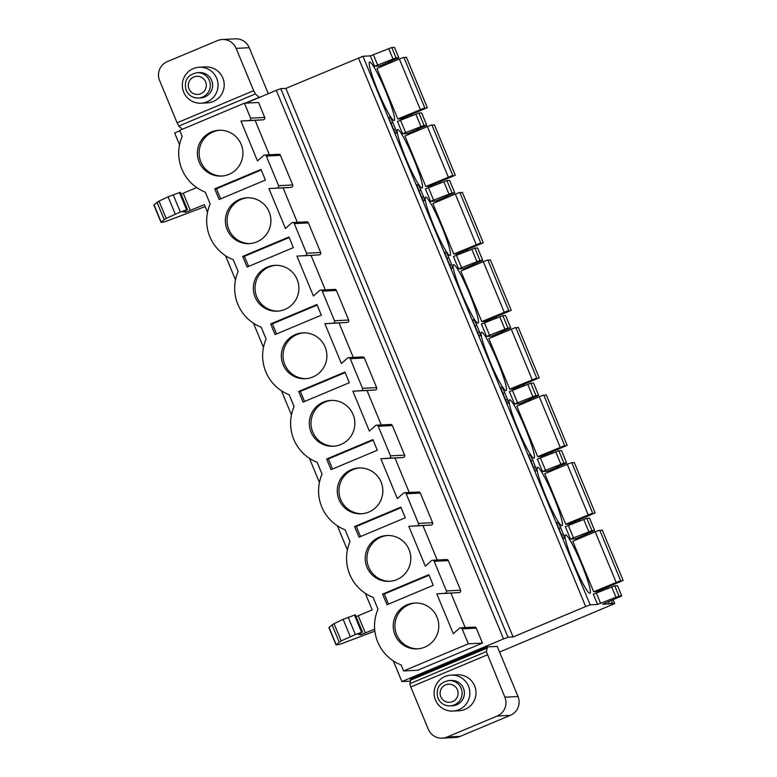 <?xml version="1.0" encoding="UTF-8"?>
<svg xmlns="http://www.w3.org/2000/svg" width="777" height="777" viewBox="0 0 777 777"><rect width="100%" height="100%" fill="white"/><g stroke="black" fill="none" stroke-linecap="round" stroke-linejoin="round"><path stroke-width="1.17" d="M393.337 660.916L401.894 681.555L503.515 638.927L276.291 90.355L280.759 88.665L285.868 88.403L362.937 56.274L370.328 55.886L391.773 47.504L394.493 47.397M276.291 90.355L245.823 103.137M179.856 130.808L174.66 132.984L179.545 144.765M182.41 129.215L178.807 126.049L177.107 122.795L159.576 80.478A14.404 14.297 -92.9 0 1 167.269 61.645L217.424 40.608A14.404 14.297 -92.9 0 1 222.193 39.52L235.305 38.85A14.404 14.297 87.1 0 1 249.242 47.698L268.298 93.706M177.107 122.795L253.652 90.686L255.351 93.93L259.178 97.29L245.153 103.176M253.652 90.686L236.13 48.368A14.404 14.297 -92.9 0 0 222.193 39.52M201.107 103.195L207.255 102.885A18.007 17.881 -92.9 0 0 222.834 77.982A18.007 17.881 -92.9 0 0 205.41 66.919L199.262 67.24A18.007 17.881 -92.9 0 0 183.693 92.142A18.007 17.881 87.1 0 0 201.107 103.195A18.007 17.881 87.1 0 0 216.686 78.292A18.007 17.881 -92.9 0 0 199.262 67.24M460.149 736.392L510.295 715.355A14.404 14.297 87.1 0 0 517.987 696.522L497.231 646.396L486.839 646.93L487.286 647.989L486.344 651.592L504.875 697.192A14.404 14.297 -92.9 0 1 497.183 716.025L447.037 737.062L460.149 736.392A14.404 14.297 87.1 0 1 455.38 737.48L442.268 738.15A14.404 14.297 -92.9 0 0 447.037 737.062M487.354 654.875L410.8 686.994L428.331 729.302A14.404 14.297 -92.9 0 0 442.268 738.15M474.621 685.848A18.007 17.881 87.1 0 1 459.042 710.751L452.894 711.072A18.007 17.881 87.1 0 1 435.479 700.009A18.007 17.881 -92.9 0 1 451.048 675.106L457.197 674.795A18.007 17.881 87.1 0 1 474.621 685.848M374.864 631.138L340.336 644.162L336.305 644.939A34.567 1.379 -22.5 0 1 336.043 644.881A34.567 1.379 -22.5 0 1 336.188 644.648L341.19 640.928L355.361 634.537L362.48 632.089L357.983 634.323L360.897 634.731L374.66 629.156M356.08 616.637L372.202 609.896L365.365 593.375M205.157 206.604A27.36 1.088 157.5 0 0 202.962 207.42L165.316 221.63L161.286 222.407A34.567 1.379 -22.5 0 1 161.024 222.348A34.567 1.379 -22.5 0 1 161.179 222.115L166.171 218.395L180.342 212.004L187.461 209.557L182.964 211.8L185.878 212.199L204.351 204.652L207.517 212.306M225.476 255.662L235.499 279.856M253.457 323.203L263.471 347.397M281.429 390.744L291.453 414.937M309.411 458.284L319.425 482.478M337.383 525.835L347.406 550.019M181.06 194.104L196.688 187.578M462.15 628.875L468.327 643.803L403.593 670.959L417.725 670.23L482.468 643.084L476.282 628.146L462.15 628.875A1.729 1.719 -92.9 0 0 459.421 628.243L453.312 633.721L436.791 593.832L450.922 593.104L465.2 627.573M460.47 627.816L474.611 627.088A1.729 1.719 87.1 0 1 476.282 628.146M448.3 560.606L434.168 561.334A1.729 1.719 -92.9 0 0 432.498 560.266L446.629 559.547A1.729 1.719 87.1 0 1 448.3 560.606L460.567 590.209A1.729 1.719 87.1 0 1 459.09 592.598L450.922 593.104M420.328 493.065L406.196 493.793A1.729 1.719 -92.9 0 0 404.516 492.725L418.657 492.006A1.729 1.719 87.1 0 1 420.328 493.065L432.585 522.659A1.729 1.719 87.1 0 1 431.109 525.048L422.941 525.563L437.218 560.032M392.346 425.524L378.214 426.252A1.729 1.719 -92.9 0 0 376.544 425.184L390.676 424.465A1.729 1.719 87.1 0 1 392.346 425.524L404.613 455.118A1.729 1.719 87.1 0 1 403.137 457.507L394.969 458.022L409.246 492.482M364.374 357.983L350.242 358.712A1.729 1.719 -92.9 0 0 348.572 357.643L362.704 356.925A1.729 1.719 87.1 0 1 364.374 357.983L376.631 387.577A1.729 1.719 87.1 0 1 375.155 389.967L366.987 390.481L381.264 424.941M336.392 290.443L322.261 291.171A1.729 1.719 -92.9 0 0 320.59 290.103L334.722 289.384A1.729 1.719 87.1 0 1 336.392 290.443L348.659 320.037A1.729 1.719 87.1 0 1 347.183 322.426L339.015 322.941L353.292 357.401M308.42 222.902L294.289 223.63A1.729 1.719 -92.9 0 0 292.618 222.562L306.75 221.833A1.729 1.719 87.1 0 1 308.42 222.902L320.678 252.496A1.729 1.719 87.1 0 1 319.201 254.885L311.033 255.4L325.31 289.86M280.448 155.361L266.307 156.08A1.729 1.719 -92.9 0 0 264.636 155.021L278.768 154.293A1.729 1.719 87.1 0 1 280.448 155.361L292.706 184.955A1.729 1.719 87.1 0 1 291.229 187.344L283.061 187.859L297.338 222.319M403.593 670.959L401.087 664.918A41.764 41.472 -92.9 0 1 378.01 609.197L373.115 597.377A41.764 41.472 -92.9 0 1 350.029 541.656L345.134 529.836A41.764 41.472 -92.9 0 1 322.057 474.116L317.162 462.296A41.764 41.472 -92.9 0 1 294.085 406.575L289.18 394.755A41.764 41.472 -92.9 0 1 266.103 339.034L261.208 327.204A41.764 41.472 -92.9 0 1 238.131 271.494L233.226 259.664A41.764 41.472 -92.9 0 1 210.149 203.953L205.254 192.123A41.764 41.472 -92.9 0 1 182.177 136.412L179.672 130.361L244.405 103.205L258.547 102.486L264.724 117.414A1.729 1.719 87.1 0 1 263.248 119.804L255.079 120.318L269.357 154.778M244.405 103.205L250.592 118.143A1.729 1.719 -92.9 0 1 249.116 120.532L240.948 121.037L257.478 160.936L263.588 155.458A1.729 1.719 -92.9 0 1 264.636 155.021M266.307 156.08L278.574 185.684A1.729 1.719 -92.9 0 1 277.098 188.073L268.929 188.578L285.45 228.477L291.56 222.999A1.729 1.719 -92.9 0 1 292.618 222.562M294.289 223.63L306.546 253.224A1.729 1.719 -92.9 0 1 305.07 255.614L296.901 256.119L313.432 296.018L319.541 290.54A1.729 1.719 -92.9 0 1 320.59 290.103M322.261 291.171L334.528 320.765A1.729 1.719 -92.9 0 1 333.051 323.154L324.883 323.669L341.404 363.558L347.513 358.08A1.729 1.719 -92.9 0 1 348.572 357.643M350.242 358.712L362.5 388.306A1.729 1.719 -92.9 0 1 361.023 390.695L352.855 391.21L369.386 431.099L375.495 425.621A1.729 1.719 -92.9 0 1 376.544 425.184M378.214 426.252L390.481 455.846A1.729 1.719 -92.9 0 1 388.995 458.236L380.837 458.751L397.358 498.64L403.467 493.162A1.729 1.719 -92.9 0 1 404.516 492.725M406.196 493.793L418.453 523.387A1.729 1.719 -92.9 0 1 416.977 525.776L408.809 526.291L425.34 566.18L431.439 560.703A1.729 1.719 -92.9 0 1 432.498 560.266M434.168 561.334L446.425 590.928A1.729 1.719 -92.9 0 1 444.949 593.317L436.791 593.832M256.925 241.89A22.951 22.786 -92.9 0 0 246.979 197.795A22.951 22.786 -92.9 0 0 225.932 225.777A22.951 22.786 -92.9 0 0 256.925 241.89M284.906 309.431A22.951 22.786 -92.9 0 0 274.951 265.336A22.951 22.786 -92.9 0 0 253.914 293.317A22.951 22.786 -92.9 0 0 284.906 309.431M312.878 376.981A22.951 22.786 -92.9 0 0 302.933 332.877A22.951 22.786 -92.9 0 0 281.886 360.858A22.951 22.786 -92.9 0 0 312.878 376.981M340.86 444.522A22.951 22.786 -92.9 0 0 330.905 400.417A22.951 22.786 -92.9 0 0 309.868 428.399A22.951 22.786 -92.9 0 0 340.86 444.522M368.832 512.062A22.951 22.786 -92.9 0 0 358.877 467.958A22.951 22.786 -92.9 0 0 337.84 495.949A22.951 22.786 -92.9 0 0 368.832 512.062M396.814 579.603A22.951 22.786 -92.9 0 0 386.859 535.499A22.951 22.786 -92.9 0 0 365.812 563.49A22.951 22.786 -92.9 0 0 396.814 579.603M424.786 647.144A22.951 22.786 -92.9 0 0 414.831 603.039A22.951 22.786 -92.9 0 0 393.793 631.031A22.951 22.786 -92.9 0 0 424.786 647.144M228.953 174.349A22.951 22.786 -92.9 0 0 218.997 130.254A22.951 22.786 -92.9 0 0 197.96 158.236A22.951 22.786 -92.9 0 0 228.953 174.349M260.994 169.444L214.734 188.85L219.143 199.485L265.404 180.079L260.994 169.444M288.976 236.985L242.715 256.391L247.125 267.026L293.385 247.62L288.976 236.985M316.948 304.526L270.687 323.931L275.097 334.566L321.357 315.161L316.948 304.526M344.93 372.066L298.669 391.472L303.069 402.107L349.329 382.702L344.93 372.066M372.902 439.607L326.641 459.013L331.051 469.648L377.311 450.242L372.902 439.607M400.883 507.148L354.623 526.553L359.023 537.189L405.283 517.783L400.883 507.148M428.855 574.689L382.595 594.094L387.004 604.729L433.265 585.324L428.855 574.689M219.852 130.225A22.951 22.786 -92.9 0 0 199.572 157.731A22.951 22.786 -92.9 0 0 222.203 176.029M247.824 197.766A22.951 22.786 -92.9 0 0 227.544 225.272A22.951 22.786 -92.9 0 0 250.184 243.57M275.806 265.307A22.951 22.786 -92.9 0 0 255.526 292.812A22.951 22.786 -92.9 0 0 278.156 311.111M303.778 332.847A22.951 22.786 -92.9 0 0 283.498 360.353A22.951 22.786 -92.9 0 0 306.138 378.652M331.76 400.388A22.951 22.786 -92.9 0 0 311.48 427.894A22.951 22.786 -92.9 0 0 334.11 446.192M359.732 467.929A22.951 22.786 -92.9 0 0 339.452 495.435A22.951 22.786 -92.9 0 0 362.092 513.733M387.713 535.47A22.951 22.786 -92.9 0 0 367.424 562.975A22.951 22.786 -92.9 0 0 390.064 581.274M415.685 603.01A22.951 22.786 -92.9 0 0 395.406 630.516A22.951 22.786 -92.9 0 0 418.036 648.814M468.327 643.803L482.468 643.084M240.948 121.037L255.079 120.318M268.929 188.578L283.061 187.859M296.901 256.119L311.033 255.4M324.883 323.669L339.015 322.941M352.855 391.21L366.987 390.481M380.837 458.751L394.969 458.022M408.809 526.291L422.941 525.563M261.218 169.978L216.443 188.762L220.629 198.863M214.734 188.85L216.443 188.762M289.199 237.519L244.415 256.303L248.601 266.404M242.715 256.391L244.415 256.303M317.171 305.06L272.397 323.844L276.583 333.945M270.687 323.931L272.397 323.844M345.153 372.601L300.369 391.385L304.555 401.486M298.669 391.472L300.369 391.385M373.125 440.141L328.35 458.925L332.527 469.026M326.641 459.013L328.35 458.925M401.107 507.682L356.322 526.466L360.509 536.567M354.623 526.553L356.322 526.466M429.079 575.223L384.304 594.007L388.481 604.108M382.595 594.094L384.304 594.007M410.8 686.994L409.8 683.702L410.732 680.098L410.285 679.04L486.839 646.93M487.286 647.989L410.732 680.098M503.515 638.927L507.993 637.247L280.759 88.665M358.459 57.954L585.693 606.526L513.102 636.985L507.993 637.247M585.693 606.526L590.161 604.846L597.552 604.467L618.997 596.076L621.736 595.94L602.738 604.185L609.401 603.855L612.402 602.738L610.081 603.816L614.714 603.593L499.572 652.058M410.47 681.118L401.894 681.555M285.868 88.403L513.102 636.985M379.827 65.996L374.621 66.259L396.066 57.867L398.805 57.741L379.817 65.967M385.567 63.461L386.043 64.627M407.41 116.191L407.896 117.366M413.539 131.002L414.024 132.168M435.382 183.731L435.868 184.907M441.521 198.543L441.996 199.708M463.354 251.272L463.85 252.447M469.493 266.084L469.978 267.249M491.336 318.813L491.822 319.988M497.474 333.624L497.95 334.79M519.308 386.354L519.794 387.529M525.446 401.165L525.932 402.331M547.29 453.894L547.775 455.069M553.418 468.706L553.904 469.871M575.262 521.435L575.747 522.61M581.4 536.247L581.876 537.412M603.243 588.976L603.729 590.151M608.498 601.66L609.401 603.855M407.808 133.537L402.593 133.799L424.048 125.408L426.787 125.282L407.799 133.508M435.78 201.078L430.575 201.34L452.02 192.958L454.759 192.822L435.761 201.068M463.762 268.619L458.547 268.881L480.001 260.499L482.74 260.363L463.762 268.619M491.734 336.159L486.528 336.422L507.973 328.04L510.712 327.904L491.734 336.159M519.716 403.7L514.5 403.962L535.955 395.58L538.694 395.444L519.706 403.671M547.688 471.241L542.482 471.503L563.927 463.121L566.666 462.985L547.678 471.212M575.67 538.782L570.454 539.053L591.909 530.662L594.648 530.526L575.64 538.772M393.988 120.532A31.682 3.535 67.2 0 0 394.124 120.503A31.682 3.535 67.2 0 0 385.373 90.501A31.682 3.535 67.2 0 0 369.755 62.034A31.682 3.535 67.2 0 0 369.609 62.063A31.682 3.535 67.2 0 0 378.37 92.055A31.682 3.535 67.2 0 0 393.988 120.532M421.96 188.073A31.682 3.535 67.2 0 0 422.105 188.044A31.682 3.535 67.2 0 0 413.345 158.042A31.682 3.535 67.2 0 0 397.727 129.574A31.682 3.535 67.2 0 0 397.591 129.604A31.682 3.535 67.2 0 0 406.342 159.596A31.682 3.535 67.2 0 0 421.96 188.073M449.941 255.614A31.682 3.535 67.2 0 0 450.077 255.584A31.682 3.535 67.2 0 0 441.326 225.583A31.682 3.535 67.2 0 0 425.709 197.115A31.682 3.535 67.2 0 0 425.563 197.144A31.682 3.535 67.2 0 0 434.324 227.146A31.682 3.535 67.2 0 0 449.941 255.614M477.913 323.154A31.682 3.535 67.2 0 0 478.059 323.125A31.682 3.535 67.2 0 0 469.298 293.123A31.682 3.535 67.2 0 0 453.681 264.656A31.682 3.535 67.2 0 0 453.545 264.685A31.682 3.535 67.2 0 0 462.296 294.687A31.682 3.535 67.2 0 0 477.913 323.154M505.895 390.695A31.682 3.535 67.2 0 0 506.031 390.666A31.682 3.535 67.2 0 0 497.28 360.664A31.682 3.535 67.2 0 0 481.662 332.197A31.682 3.535 67.2 0 0 481.517 332.226A31.682 3.535 67.2 0 0 490.277 362.228A31.682 3.535 67.2 0 0 505.895 390.695M533.867 458.236A31.682 3.535 67.2 0 0 534.013 458.207A31.682 3.535 67.2 0 0 525.252 428.205A31.682 3.535 67.2 0 0 509.634 399.737A31.682 3.535 67.2 0 0 509.498 399.767A31.682 3.535 67.2 0 0 518.249 429.768A31.682 3.535 67.2 0 0 533.867 458.236M561.849 525.776A31.682 3.535 67.2 0 0 561.985 525.747A31.682 3.535 67.2 0 0 553.234 495.745A31.682 3.535 67.2 0 0 537.616 467.278A31.682 3.535 67.2 0 0 537.47 467.307A31.682 3.535 67.2 0 0 546.231 497.309A31.682 3.535 67.2 0 0 561.849 525.776M589.821 593.317A31.682 3.535 67.2 0 0 589.957 593.288A31.682 3.535 67.2 0 0 581.206 563.286A31.682 3.535 67.2 0 0 565.588 534.819A31.682 3.535 67.2 0 0 565.452 534.848A31.682 3.535 67.2 0 0 574.203 564.85A31.682 3.535 67.2 0 0 589.821 593.317M395.551 129.137L392.803 122.494A5.76 0.641 67.2 0 0 389.918 117.21L388.549 117.278L395.163 133.236L396.717 133.149L395.551 129.137L393.774 129.885M423.533 196.678L420.775 190.035A5.76 0.641 67.2 0 0 417.89 184.751L416.53 184.819L423.135 200.777L424.689 200.689L423.533 196.678L421.746 197.426M451.505 264.219L448.747 257.575A5.76 0.641 67.2 0 0 445.872 252.292L444.502 252.36L451.116 268.318L452.661 268.23L451.505 264.219L449.728 264.967M479.477 331.76L476.728 325.116A5.76 0.641 67.2 0 0 473.844 319.833L472.484 319.901L479.088 335.858L480.642 335.771L479.477 331.76L477.7 332.507M507.459 399.3L504.7 392.657A5.76 0.641 67.2 0 0 501.816 387.373L500.456 387.441L507.07 403.399L508.614 403.312L507.459 399.3L505.681 400.048M535.431 466.841L532.682 460.198A5.76 0.641 67.2 0 0 529.797 454.914L528.438 454.982L535.042 470.94L536.596 470.852L535.431 466.841L533.653 467.589M563.412 534.391L560.654 527.738A5.76 0.641 67.2 0 0 557.769 522.455L556.41 522.523L563.024 538.48L564.568 538.393L563.412 534.391L561.635 535.13M397.843 118.978L376.923 68.454L399.378 59.033L403.875 57.352L424.805 107.877L415.297 112.247L427.301 107.682L401.185 118.803L397.843 118.978L424.805 107.877M425.825 186.519L404.895 135.994L427.35 126.573L431.857 124.893L452.777 175.417L443.269 179.788L455.273 175.223L429.157 186.344L425.825 186.519L452.777 175.417M453.797 254.06L432.867 203.535L455.332 194.114L459.829 192.434L480.759 242.958L471.25 247.329L483.245 242.764L457.138 253.885L453.797 254.06L480.759 242.958M481.779 321.6L460.848 271.076L483.304 261.655L487.81 259.974L508.731 310.499L499.222 314.87L511.227 310.305L485.11 321.425L481.779 321.6L508.731 310.499M509.751 389.141L488.82 338.617L511.285 329.195L515.782 327.515L536.713 378.04L527.204 382.41L539.199 377.845L513.092 388.966L509.751 389.141L536.713 378.04M537.723 456.682L516.802 406.157L539.257 396.736L543.764 395.056L564.685 445.58L555.176 449.951L567.181 445.386L541.064 456.507L537.723 456.682L564.685 445.58M565.705 524.222L544.774 473.698L567.239 464.277L571.736 462.597L592.666 513.121L583.158 517.492L595.153 512.927L569.046 524.048L565.705 524.222L592.666 513.121M593.677 591.763L572.756 541.239L595.211 531.818L599.718 530.137L620.638 580.662L611.13 585.032L623.135 580.468L597.018 591.588L593.677 591.763L620.638 580.662M421.629 112.908L426.758 125.272L421.668 112.918L418.92 113.044L397.474 121.435L402.593 133.799M454.759 192.822L449.64 180.458L446.901 180.585L425.446 188.976L430.575 201.34M482.74 260.363L477.612 247.999L474.873 248.125L453.428 256.517L458.547 268.881M510.712 327.904L505.594 315.54L502.855 315.676L481.4 324.058L486.528 336.422M538.694 395.444L533.566 383.08L530.827 383.216L509.382 391.598L514.5 403.962M566.666 462.985L561.548 450.621L558.809 450.757L537.354 459.139L542.482 471.503M594.648 530.526L589.52 518.162L586.781 518.298L565.335 526.68L570.454 539.053M621.707 595.93L617.501 585.703L614.762 585.839L593.307 594.23L597.552 604.467M538.655 395.435L533.556 383.11M566.637 462.975L561.528 450.65M594.609 530.516L589.5 518.191M417.948 130.517L417.463 129.361M445.92 198.057L445.444 196.902M473.902 265.598L473.416 264.442M501.874 333.139L501.398 331.983M529.856 400.679L529.37 399.524M557.828 468.22L557.352 467.064M585.809 535.761L585.324 534.605M336.043 644.881L328.885 627.593A34.567 1.379 -22.5 0 1 329.03 627.369L334.032 623.649L343.113 619.337L355.322 614.811L362.48 632.089M350.272 636.625L343.113 619.337M161.024 222.348L153.865 205.06A34.567 1.379 -22.5 0 1 154.011 204.837L159.013 201.117L168.094 196.814L180.303 192.278L187.461 209.557M168.094 196.814L175.252 214.093M404.118 57.925L406.371 57.158L427.301 107.682M432.09 125.466L434.343 124.699L455.273 175.223M460.071 193.007L462.325 192.24L483.245 242.764M488.043 260.548L490.297 259.78L511.227 310.305M516.025 328.088L518.278 327.321L539.199 377.845M543.997 395.629L546.25 394.862L567.181 445.386M571.979 463.17L574.232 462.402L595.153 512.927M599.951 530.71L602.204 529.943L623.135 580.468M197.086 72.688C187.461 74.747 183.799 80.585 186.091 90.21C188.558 95.406 192.657 97.999 198.388 97.999A12.675 12.587 87.1 0 0 209.353 80.468A12.675 12.587 -92.9 0 0 197.086 72.688L199.378 72.572A12.675 12.587 -92.9 0 1 211.645 80.352A12.675 12.587 87.1 0 1 200.68 97.883L198.388 97.999A12.675 12.587 87.1 0 1 186.121 90.219M451.048 675.106A18.007 17.881 -92.9 0 1 468.473 686.169A18.007 17.881 87.1 0 1 452.894 711.072M448.873 680.555A12.675 12.587 -92.9 0 1 461.14 688.344A12.675 12.587 87.1 0 1 450.174 705.875L452.467 705.749A12.675 12.587 87.1 0 0 463.432 688.228A12.675 12.587 -92.9 0 0 451.165 680.438L448.873 680.555C439.248 682.614 435.586 688.451 437.878 698.076C440.355 703.272 444.444 705.875 450.174 705.875A12.675 12.587 87.1 0 1 437.907 698.086M178.807 126.049L255.351 93.93M236.13 48.368L249.242 47.698M365.394 633.041L358.226 615.763M183.217 193.23L190.375 210.509M264.724 117.414L250.592 118.143M292.706 184.955L278.574 185.684M320.678 252.496L306.546 253.224M348.659 320.037L334.528 320.765M376.631 387.577L362.5 388.306M404.613 455.118L390.481 455.846M432.585 522.659L418.453 523.387M460.567 590.209L446.425 590.928M249.116 120.532L263.248 119.804M277.098 188.073L291.229 187.344M305.07 255.614L319.201 254.885M333.051 323.154L347.183 322.426M361.023 390.695L375.155 389.967M388.995 458.236L403.137 457.507M416.977 525.776L431.109 525.048M444.949 593.317L459.09 592.598M486.344 651.592L409.8 683.702M510.295 715.355L497.183 716.025M517.987 696.522L504.875 697.192M362.937 56.274L590.161 604.846M370.328 55.886L374.621 66.259M373.397 54.778L377.69 65.151M400.543 120.328L405.672 132.692M428.525 187.869L433.644 200.233M456.497 255.41L461.625 267.774M484.479 322.95L489.597 335.314M512.451 390.491L517.579 402.855M540.433 458.032L545.551 470.396M568.405 525.573L573.523 537.937M596.386 593.113L600.621 603.35M388.704 48.611L392.997 58.984M415.85 114.161L420.969 126.525M443.822 181.701L448.951 194.065M471.804 249.242L476.923 261.606M499.776 316.783L504.904 329.147M527.758 384.324L532.876 396.688M555.73 451.864L560.858 464.228M583.712 519.405L588.83 531.769M611.684 586.946L615.928 597.183M391.773 47.504L396.066 57.867M418.92 113.044L424.048 125.408M446.901 180.585L452.02 192.958M474.873 248.125L480.001 260.499M502.855 315.676L507.973 328.04M530.827 383.216L535.955 395.58M558.809 450.757L563.927 463.121M586.781 518.298L591.909 530.662M614.762 585.839L618.997 596.076M394.483 47.358L398.776 57.731L394.512 47.368M449.611 180.449L454.73 192.813M477.583 247.989L482.702 260.353M505.565 315.53L510.683 327.894M390.161 61.538L390.637 62.694M412.538 115.491L412.024 114.258L412.509 115.501M418.133 129.079L418.618 130.235M439.976 181.808L440.491 183.042L439.996 181.799M446.115 196.62L446.59 197.776M467.948 249.349L468.463 250.582L467.977 249.339M474.087 264.161L474.562 265.316M495.93 316.89L496.445 318.133L495.949 316.88M502.059 331.701L502.544 332.857M523.902 384.43L524.417 385.674L523.931 384.421M530.545 400.388L530.069 399.232L530.516 400.398M551.884 451.971L552.398 453.214M558.012 466.783L558.498 467.939L558.041 466.773M579.856 519.512L580.37 520.755M586.499 535.47L586.013 534.314L586.47 535.479M607.837 587.053L608.352 588.296M613.092 599.737L614.685 603.583L613.111 599.727M360.897 634.731L360.275 633.206M361.606 632.332L354.448 615.054M355.361 634.537L348.203 617.249M341.19 640.928L334.032 623.649M339.16 642.006L332.002 624.727M336.188 644.648L329.03 627.369M185.256 210.674L185.878 212.199M154.011 204.837L161.179 222.115M156.983 202.195L164.141 219.483M159.013 201.117L166.171 218.395M173.184 194.716L180.342 212.004M179.429 192.521L186.587 209.8M392.803 122.494L391.016 123.242M389.918 117.21L388.733 117.706M420.775 190.035L418.997 190.783M417.89 184.751L416.705 185.247M448.747 257.575L446.969 258.323M445.872 252.292L444.677 252.787M476.728 325.116L474.951 325.864M473.844 319.833L472.659 320.328M504.7 392.657L502.923 393.405M501.816 387.373L500.631 387.869M532.682 460.198L530.905 460.946M529.797 454.914L528.613 455.409M560.654 527.738L558.877 528.486M557.769 522.455L556.585 522.95M399.378 59.033L420.299 109.557M427.35 126.573L448.28 177.098M455.332 194.114L476.252 244.638M483.304 261.655L504.234 312.179M511.285 329.195L532.206 379.72M539.257 396.736L560.188 447.261M567.239 464.277L588.16 514.801M595.211 531.818L616.142 582.342M205.623 81.876A9.071 9.013 87.1 0 1 200.777 93.745A9.071 9.013 87.1 0 1 188.996 88.85A9.071 9.013 -92.9 0 1 193.842 76.991A9.071 9.013 -92.9 0 1 205.623 81.876M457.41 689.753A9.071 9.013 -92.9 0 0 445.629 684.858A9.071 9.013 -92.9 0 0 440.782 696.726A9.071 9.013 87.1 0 0 452.564 701.612A9.071 9.013 87.1 0 0 457.41 689.753M621.736 595.94L617.501 585.703M612.402 602.738L611.45 600.427M606.701 588.956L606.196 587.742M584.828 536.169L584.353 535.013M578.719 521.416L578.214 520.202M556.856 468.628L556.371 467.472M550.747 453.875L550.242 452.661M528.884 401.087L528.399 399.932M522.766 386.334L522.261 385.12M500.903 333.547L500.427 332.391M494.794 318.793L494.289 317.579M472.931 266.006L472.445 264.85M466.812 251.253L466.307 250.039M444.949 198.465L444.473 197.309M438.84 183.712L438.335 182.498M416.977 130.924L416.491 129.769M410.858 116.171L410.363 114.957M388.995 63.384L388.519 62.228M608.372 588.286L607.857 587.043M580.4 520.745L579.885 519.502M552.418 453.205L551.903 451.961M502.573 332.847L502.088 331.692M474.592 265.307L474.116 264.151M446.62 197.766L446.134 196.61M418.638 130.225L418.162 129.069M390.666 62.684L390.18 61.529"/></g></svg>
